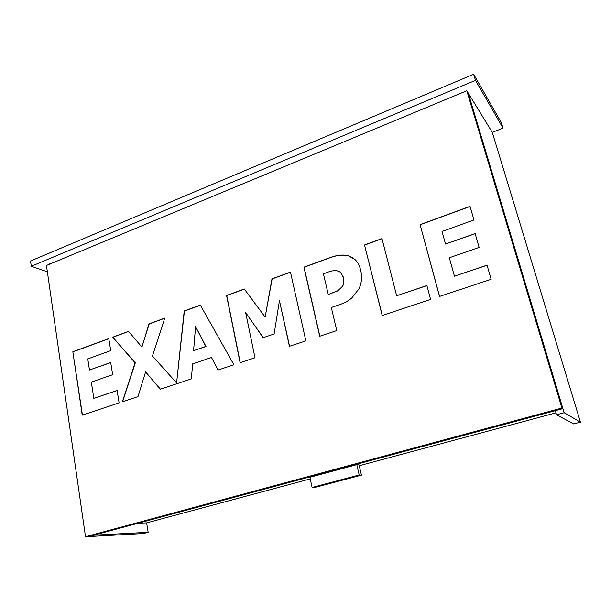 <?xml version="1.0" encoding="UTF-8"?>
<svg xmlns="http://www.w3.org/2000/svg" width="611" height="611" viewBox="0 0 611 611"><rect width="100%" height="100%" fill="white"/><g stroke="black" fill="none" stroke-linecap="round" stroke-linejoin="round"><path stroke-width="0.92" d="M85.509 536.725L88.717 536.55L562.907 408.614L468.232 93.071L564.136 412.715L580.45 422.125L492.283 132.366L466.804 90.749L46.451 265.464L85.509 536.725L561.921 408.026L562.907 408.614M561.921 408.026L466.804 90.749M336.737 330.589L319.721 336.249L303.919 267.16L329.55 257.773C336.936 255.016 343.191 254.359 348.323 255.81L354.647 259.217C357.45 261.676 359.459 265.327 360.673 270.169C362.277 277.02 361.666 283.275 358.848 288.934L351.821 297.924C348.85 300.566 344.986 302.743 340.228 304.438L331.322 307.501L336.737 330.589M82.241 415.144L72.831 351.768L108.781 338.601L110.713 350.645L87.778 358.894L89.473 369.999L110.698 362.491L112.653 374.703L91.329 382.112L93.811 398.341L117.113 390.452L119.107 402.893L82.241 415.144M145.601 371.9L137.979 396.631L122.36 401.817L135.107 362.789L112.653 337.188L128.554 331.361L141.897 347.071L148.992 323.883L164.787 318.102L152.437 356.007L176.602 382.906L184.216 310.984L200.316 305.088L233.898 364.759L217.959 370.052L211.49 357.488L192.602 363.896L191.38 378.889L160.288 389.215L145.601 371.9L160.41 389.176M430.595 299.413L382.18 315.497L364.515 244.973L381.959 238.588L396.646 295.755L426.875 285.513L430.595 299.413M240.108 362.697L226.574 295.48L244.293 288.988L265.143 317.117L271.971 278.853L290.462 272.086L305.859 340.854L289.415 346.315L279.448 300.65L274.125 333.957L263.142 337.7L245.675 312.633L254.993 357.756L240.108 362.697M439.523 296.442L420.078 224.634L470.035 206.342L473.976 219.968L442.028 231.462L445.511 244.026L475.114 233.555L479.108 247.409L449.322 257.758L454.431 276.172L487.043 265.128L491.137 279.296L439.523 296.442M319.843 336.203L304.072 267.244L329.688 257.865C337.073 255.1 343.329 254.451 348.461 255.902L352.99 257.926M342.374 286.635L342.236 286.559C343.94 283.886 344.245 280.67 343.138 276.89L340.426 272.208L336.623 270.589C333.728 270.36 330.123 271.154 325.8 272.972L323.418 273.827L328.275 294.502L337.73 290.897L342.374 286.635C344.077 283.97 344.383 280.747 343.275 276.974L340.564 272.292L339.502 271.536M337.73 290.897L342.236 286.559M328.275 294.502L337.585 290.813M82.432 415.083L72.831 351.768M93.811 398.341L117.129 390.551M73.037 351.814L108.796 338.723M110.721 362.598L89.473 369.999M176.602 382.906L184.4 311.052L200.385 305.202M141.897 347.071L149.183 323.937L164.733 318.247M122.597 401.74L135.306 362.835L112.852 337.241L128.638 331.46M218.096 370.014L211.49 357.488M193.565 350.668L205.999 346.49L195.558 326.656L193.565 350.668L205.823 346.437L195.558 326.656M396.646 295.755L426.906 285.62M382.28 315.459L364.515 244.973M364.645 245.072L381.997 238.718M289.553 346.269L279.448 300.65M265.143 317.117L272.132 278.937L290.492 272.216M240.253 362.651L226.742 295.548L244.369 289.095M263.242 337.662L245.675 312.633M439.607 296.419L420.078 224.634M454.431 276.172L487.074 265.243M420.192 224.741L470.08 206.48M475.144 233.677L445.511 244.026M310.258 478.894L146.625 522.886L148.16 532.288L143.501 533.518L88.717 536.55L93.689 535.205L148.16 532.288M49.254 264.303L49.163 263.669M359.245 465.727L555.964 412.837M146.625 522.886L138.201 523.199M555.315 410.661L556.537 414.754L564.136 412.715M556.537 414.754L573.607 423.919L580.45 422.125M31.283 266.274L475.495 80.362L473.64 74.275L30.55 261.004L31.283 266.274L47.368 271.78M492.283 132.366L503.029 128.134L475.495 80.362M473.64 74.275L501.341 122.651L503.029 128.134M312.099 487.456L314.566 487.54L361.429 475.152L359.199 474.984L312.099 487.456L309.907 477.283L356.809 464.643L359.047 464.872L361.429 475.152M356.809 464.643L359.199 474.984"/></g></svg>
